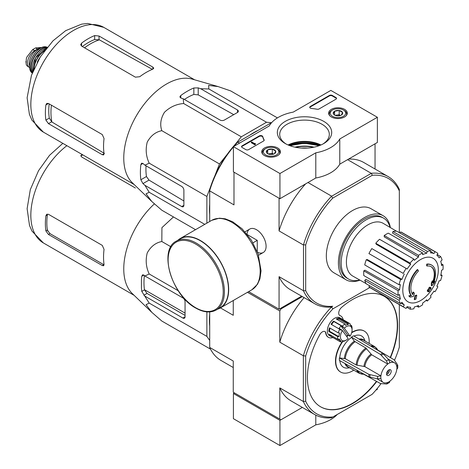 <?xml version="1.0" encoding="UTF-8"?>
<svg xmlns="http://www.w3.org/2000/svg" width="469" height="469" viewBox="0 0 469 469"><rect width="100%" height="100%" fill="white"/><g stroke="black" fill="none" stroke-linecap="round" stroke-linejoin="round"><path stroke-width="0.7" d="M279.94 173.524L233.41 146.656L269.259 125.956A37.016 21.375 180 0 1 293.242 112.109L330.838 90.406L377.375 117.268L339.779 138.976A37.016 21.375 180 0 1 315.795 152.824L279.94 173.524L279.94 198.709L233.41 171.842L233.41 146.656M344.563 109.347A9.333 5.388 180 0 1 347.295 113.222A9.333 5.388 180 0 1 337.967 118.546A9.333 5.388 180 0 1 328.634 113.222A9.333 5.388 180 0 1 334.338 108.192A9.333 5.388 180 0 1 344.563 109.347M277.671 147.97A9.333 5.388 180 0 1 280.403 151.845A9.333 5.388 180 0 1 271.07 157.162A9.333 5.388 180 0 1 261.743 151.845A9.333 5.388 180 0 1 267.447 146.815A9.333 5.388 180 0 1 277.671 147.97M323.745 121.365A27.19 15.7 180 0 1 323.745 143.567A27.19 15.7 180 0 1 285.293 143.567A27.19 15.7 180 0 1 285.293 121.365A27.19 15.7 180 0 1 323.745 121.365M248.676 149.593A2.058 1.19 180 0 1 245.768 149.593L242.133 147.495A2.058 1.19 180 0 1 241.529 146.656A2.058 1.19 180 0 1 242.133 145.818L259.269 135.922A2.058 1.19 180 0 1 261.35 135.629A2.058 1.19 180 0 1 262.751 136.561A42.362 24.458 180 0 0 264.094 139.791A2.058 1.19 180 0 1 264.188 140.143A2.058 1.19 180 0 1 263.59 140.987L248.676 149.593M319.108 108.931A2.058 1.19 180 0 1 317.044 109.224A42.157 24.341 180 0 0 311.439 108.456A2.058 1.19 180 0 1 309.722 107.284A2.058 1.19 180 0 1 310.326 106.445L329.385 95.442A2.058 1.19 180 0 1 332.292 95.442L335.927 97.54A2.058 1.19 180 0 1 336.531 98.379A2.058 1.19 180 0 1 335.927 99.217L319.108 108.931M339.779 138.976L339.779 164.162L377.375 142.459L377.375 117.268M339.779 164.162A37.016 21.375 180 0 1 315.795 178.009L315.795 152.824M315.795 178.009L279.94 198.709M288.288 145.062A27.19 15.7 180 0 1 320.749 145.062M286.178 144.053A24.798 14.316 180 0 1 279.717 134.415A24.798 14.316 180 0 1 295.03 121.19A24.798 14.316 180 0 1 322.051 124.291A24.798 14.316 180 0 1 329.314 134.415A24.798 14.316 180 0 1 322.86 144.053M288.095 144.974A24.798 14.316 180 0 1 320.943 144.974M241.576 146.908A2.058 1.19 180 0 1 242.133 146.322L259.269 136.426A2.058 1.19 180 0 1 261.35 136.133A2.058 1.19 180 0 1 262.751 137.065L262.751 136.561M264.141 140.395A2.058 1.19 180 0 0 264.094 140.295A42.362 24.458 180 0 1 262.751 137.065M255.365 144.053L254.931 144.305L251.296 142.207L251.73 141.955L254.655 143.643L255.077 143.379L255.365 144.558L254.931 144.81L254.931 144.305M255.294 144.012L255.294 143.508M254.931 144.81L251.296 142.711L251.296 142.207M309.769 107.536A2.058 1.19 180 0 1 310.326 106.95L329.385 95.946A2.058 1.19 180 0 1 332.292 95.946L335.927 98.044A2.058 1.19 180 0 1 336.484 98.631M266.486 152.484A4.749 2.744 180 0 1 267.711 149.84A4.749 2.744 180 0 1 272.301 149.13A4.749 2.744 180 0 1 275.661 151.065L274.429 153.715A4.749 2.744 180 0 1 269.839 154.424A4.749 2.744 180 0 1 267.711 153.715A4.749 2.744 180 0 1 266.486 152.484L267.711 149.84L272.301 149.13L275.661 151.065A4.749 2.744 180 0 1 274.429 153.715M264.891 149.048L265.618 148.626A7.715 4.45 180 0 1 276.522 148.626A7.715 4.45 180 0 1 276.522 154.922A7.715 4.45 180 0 1 265.618 154.922A7.715 4.45 180 0 1 265.618 148.626L264.891 149.048A8.741 5.048 180 0 0 262.329 152.618L262.329 153.662M276.522 148.626L277.249 149.048A8.741 5.048 180 0 1 279.811 152.618A8.741 5.048 180 0 1 279.301 154.319M262.839 154.319A8.741 5.048 180 0 1 262.329 152.618M268.549 154.102A4.115 2.374 180 0 1 270.009 153.68L268.198 153.961M273.62 154.09L272.301 153.328L270.009 153.68A4.115 2.374 180 0 1 273.597 154.102M272.301 153.328L272.301 149.13M267.711 153.674L267.711 149.84M333.377 113.867A4.749 2.744 180 0 1 334.608 111.217A4.749 2.744 180 0 1 339.193 110.508A4.749 2.744 180 0 1 342.552 112.449L341.321 115.093A4.749 2.744 180 0 1 336.736 115.802A4.749 2.744 180 0 1 334.608 115.093A4.749 2.744 180 0 1 333.377 113.867L334.608 111.217L339.193 110.508L342.552 112.449A4.749 2.744 180 0 1 341.321 115.093M331.782 110.426L332.509 110.01A7.715 4.45 180 0 1 343.419 110.01A7.715 4.45 180 0 1 343.419 116.306A7.715 4.45 180 0 1 332.509 116.306A7.715 4.45 180 0 1 332.509 110.01L331.782 110.426A8.741 5.048 180 0 0 329.226 113.996L329.226 115.04M343.419 110.01L344.146 110.426A8.741 5.048 180 0 1 346.702 113.996A8.741 5.048 180 0 1 346.192 115.696M329.736 115.696A8.741 5.048 180 0 1 329.226 113.996M335.441 115.48A4.115 2.374 180 0 1 336.9 115.057L335.095 115.339M340.517 115.468L339.193 114.706L336.9 115.057A4.115 2.374 180 0 1 340.488 115.48M339.193 114.706L339.193 110.508M334.608 115.052L334.608 111.217M234.424 392.911L233.41 393.497L233.41 418.682L279.94 445.55L315.795 424.85A37.016 21.375 0 0 0 337.246 414.479M233.41 393.497L279.94 420.365L279.94 445.55M315.795 415.141L315.795 424.85M279.94 420.365L302.353 407.42L280.96 419.773L233.263 392.236L233.263 361.036L209.702 347.435L209.702 311.938M375.821 390.196L377.375 389.299L377.375 388.332M235.174 144.434L241.306 136.807L266.515 122.251L271.428 122.69M214.972 175.564L219.474 163.968L227.266 154.272M206.87 223.138L206.87 196.452L210.411 187.324M209.702 214.45A62.828 36.271 -60 0 1 209.702 204.296M249.514 135.342A62.828 36.271 -60 0 1 258.308 130.265M427.089 266.023L426.649 265.771A71.98 52.821 -100.2 0 0 426.731 264.111L427.171 264.364A18.508 10.687 -60 0 1 431.744 265.149A18.508 10.687 -60 0 1 433.538 282.895A70.889 47.416 -9.5 0 0 434.956 281.242A69.054 55.612 103.8 0 1 434.036 283.382A70.579 47.205 170.5 0 1 431.785 285.832A71.188 33.34 -128 0 0 431.785 283.253A70.45 56.731 -76.2 0 0 432.694 281.154A70.925 33.217 52 0 1 432.758 283.129A16.866 9.738 -60 0 0 431.216 266.744A16.866 9.738 -60 0 0 427.089 266.023A71.98 52.821 -100.2 0 0 427.171 264.364M426.731 264.111A18.508 10.687 -60 0 1 431.304 264.897L431.744 265.149M430.993 266.621A16.866 9.738 -60 0 1 432.729 281.875M431.785 285.832L431.351 285.58A71.188 33.34 -128 0 0 431.351 283A70.45 56.731 -76.2 0 0 432.26 280.902L432.694 281.154M431.351 283L431.785 283.253M434.065 281.535A70.889 47.416 -9.5 0 0 434.523 280.99L434.956 281.242M410.223 297.129L409.789 296.877A69.054 9.304 -144.5 0 0 408.786 295.851A70.889 33.199 8 0 0 411.002 295.4A18.508 10.687 -60 0 1 417.369 269.517L417.803 269.769A71.98 25.766 45.7 0 1 418.477 270.988A16.866 9.738 -60 0 0 412.808 294.649A70.925 47.433 -110.5 0 0 413.465 292.257A70.45 9.497 35.5 0 1 414.449 293.266A71.188 47.615 69.5 0 1 413.494 296.39A70.579 33.053 -172 0 1 410.223 297.129A69.054 9.304 -144.5 0 0 409.22 296.103A70.889 33.199 8 0 0 411.436 295.652A18.508 10.687 -60 0 1 417.803 269.769M411.002 295.4L411.436 295.652M408.786 295.851L409.22 296.103M412.439 294.169A70.925 47.433 -110.5 0 0 413.031 292.005L413.465 292.257M414.66 299.662L414.227 299.41A71.212 41.114 -120 0 0 415.018 295.669L415.452 295.921A70.878 40.92 0 0 0 416.777 295.341A71.435 41.243 60 0 1 415.985 299.087A69.775 40.281 180 0 1 414.66 299.662A71.212 41.114 -120 0 0 415.452 295.921M415.018 295.669A70.878 40.92 0 0 0 416.337 295.089L416.777 295.341M427.699 291.407L427.265 291.155A71.628 41.354 -120 0 0 427.511 289.953A70.549 40.727 0 0 0 428.607 289.162A71.435 41.243 -120 0 0 428.848 287.872L429.282 288.124A70.878 40.92 0 0 0 430.284 287.356A71.212 41.114 60 0 1 430.05 288.646A70.549 40.727 0 0 0 431.081 287.819A70.93 40.955 60 0 1 430.829 289.015A70.192 40.527 180 0 1 429.797 289.848A71.212 41.114 60 0 1 429.493 291.097A69.775 40.281 180 0 1 428.496 291.865A71.435 41.243 -120 0 0 428.795 290.61A70.192 40.527 180 0 1 427.699 291.407A71.628 41.354 -120 0 0 427.951 290.205A70.549 40.727 0 0 0 429.047 289.414A71.435 41.243 -120 0 0 429.282 288.124M428.848 287.872A70.878 40.92 0 0 0 429.85 287.104L430.284 287.356M428.607 289.162L429.047 289.414M427.511 289.953L427.951 290.205M428.197 291.05A71.435 41.243 -120 0 1 428.056 291.612L428.496 291.865M430.184 287.943A70.549 40.727 0 0 0 430.648 287.567L431.081 287.819M399.33 232.671L399.33 190.918A71.874 41.501 -60 0 0 372.269 175.295L371.395 173.278A73.422 42.392 -60 0 1 388.127 176.561A73.422 42.392 -60 0 1 399.33 189.406L399.33 189.529M302.353 296.596L280.96 308.948L279.794 310.965L279.794 342.165L303.355 355.766L305.682 356.03L305.682 401.235A71.775 41.436 -60 0 0 332.931 416.97L331.536 417.773A73.422 42.392 -60 0 1 314.635 414.514A73.422 42.392 -60 0 1 303.355 401.505L303.355 355.766A73.422 42.392 -60 0 1 331.536 306.949L332.744 306.251A71.874 41.501 -60 0 1 305.682 290.628L305.682 244.988A71.874 41.501 -60 0 1 332.744 198.111L372.269 175.295M359.999 280.145A37.016 21.375 -60 0 1 346.069 279.8L333.998 272.835A37.016 21.375 -60 0 1 333.998 230.086A37.016 21.375 -60 0 1 371.014 208.717L383.085 215.681A37.016 21.375 -60 0 1 390.349 227.571M233.41 146.944A73.422 42.392 120 0 0 209.702 190.584L209.702 189.576A71.874 41.501 -60 0 1 236.769 142.699L237.636 142.195A73.422 42.392 120 0 0 233.884 146.381M239.63 143.063L237.636 142.195M237.889 142.054L271.786 122.479M332.744 306.251L331.436 307.007A73.422 42.392 -60 0 1 314.705 303.724A73.422 42.392 -60 0 1 303.502 290.88L303.502 244.736A73.422 42.392 -60 0 1 331.436 196.353L371.395 173.278M331.436 196.353L332.744 198.111M305.682 356.03A71.775 41.436 -60 0 1 332.931 308.831L331.436 307.007M234.137 172.264L279.213 198.287M331.536 196.124L307.981 182.523M371.149 173.254L347.593 159.653M248.64 291.636L279.067 309.2L301.626 296.173M257.516 252.328A13.531 7.809 -120 0 0 266.093 246.295A13.531 7.809 -120 0 0 256.531 229.728A13.531 7.809 -120 0 0 247.011 234.142M303.355 244.941L279.067 230.918L279.067 198.375M209.702 221.503L209.702 190.871L233.99 204.889L233.99 172.346M279.067 309.2L279.067 276.657A73.422 42.392 120 0 0 290.346 289.666L314.705 303.724M303.355 290.68L279.067 276.657M375.048 169.01L375.048 143.801M388.127 176.561L363.768 162.497A73.422 42.392 120 0 0 348.543 159.102M305.577 183.912A73.422 42.392 120 0 0 279.067 230.918M305.682 244.988L303.502 244.736M303.502 290.88L305.682 290.628M399.33 189.406L399.33 190.918M301.514 148.069A22.623 13.062 180 0 1 307.523 148.069M359.688 279.975A35.128 20.278 -60 0 1 348.467 279.002A35.128 20.278 -60 0 1 348.467 238.44A35.128 20.278 -60 0 1 383.595 218.161A35.128 20.278 -60 0 1 390.044 227.395M348.467 279.002L347.013 278.164A35.128 20.278 -60 0 1 347.013 237.601A35.128 20.278 -60 0 1 382.141 217.323L383.595 218.161M346.069 279.8A37.016 21.375 -60 0 1 346.069 237.056A37.016 21.375 -60 0 1 383.085 215.681M420.564 300.576A25.115 14.504 -60 0 1 402.801 290.317A25.115 14.504 -60 0 1 420.564 259.556A25.115 14.504 -60 0 1 438.322 269.81A25.115 14.504 -60 0 1 420.564 300.576M418.53 255.318L418.53 257.006L384.211 236.863L384.211 235.508L418.53 255.318A31.874 18.402 120 0 1 422.598 252.967L422.598 254.655A29.823 17.218 -60 0 1 426.714 253.225L392.506 233.046L392.952 231.528L427.271 251.343L426.714 253.225M413.851 259.093A31.874 18.402 120 0 0 410.094 263.062L375.775 243.247A31.874 18.402 120 0 1 379.532 239.278L413.851 259.093L414.414 260.33A29.823 17.218 -60 0 1 418.53 257.006M410.094 263.062L410.651 264.299L376.22 244.243L375.775 243.247M406.131 268.409A31.874 18.402 120 0 0 403.252 273.392L368.933 253.582A31.874 18.402 120 0 1 371.811 248.593L407.162 269.007A29.823 17.218 -60 0 1 410.651 264.299M403.252 273.392L369.76 254.057M401.951 279.366L400.602 279.501L366.283 259.685L367.368 259.574L401.951 279.366A29.823 17.218 -60 0 1 404.284 273.99M400.602 279.501A31.874 18.402 120 0 0 399.043 284.742L400.397 284.607A29.823 17.218 -60 0 0 399.576 289.83L398.117 290.674A31.874 18.402 120 0 0 398.117 295.376L399.576 294.532A29.823 17.218 -60 0 0 400.397 298.812L399.043 300.236A31.874 18.402 120 0 0 400.602 303.683L401.951 302.259A29.823 17.218 -60 0 0 404.284 304.938L403.252 306.726A31.874 18.402 120 0 0 404.624 307.67A31.874 18.402 120 0 0 406.131 308.391L407.162 306.603A29.823 17.218 -60 0 0 410.651 307.277L410.094 309.159A31.874 18.402 120 0 0 413.851 308.79L414.414 306.908A29.823 17.218 -60 0 0 418.53 305.477L418.53 307.16A31.874 18.402 120 0 0 422.598 304.809L422.598 303.126A29.823 17.218 -60 0 0 426.714 299.802L427.271 301.039A31.874 18.402 120 0 0 431.034 297.07L430.478 295.833A29.823 17.218 -60 0 0 433.966 291.126L434.998 291.724A31.874 18.402 120 0 0 437.876 286.735L436.844 286.143A29.823 17.218 -60 0 0 439.177 280.767L440.526 280.632A31.874 18.402 120 0 0 442.079 275.391L440.731 275.526A29.823 17.218 -60 0 0 441.552 270.302L443.012 269.458A31.874 18.402 120 0 0 443.012 264.756L441.552 265.601A29.823 17.218 -60 0 0 440.731 261.321L442.079 259.896A31.874 18.402 120 0 0 440.526 256.449L439.177 257.874A29.823 17.218 -60 0 0 436.844 255.195L437.876 253.407A31.874 18.402 120 0 0 436.504 252.457A31.874 18.402 120 0 0 434.998 251.742L433.966 253.53L430.823 251.677M392.952 231.528A31.874 18.402 120 0 1 396.715 231.158L431.034 250.974L430.478 252.855A29.823 17.218 -60 0 1 433.966 253.53M431.034 250.974A31.874 18.402 120 0 0 427.271 251.343M366.125 283.604L352.794 276.083A30.438 17.576 -60 0 1 352.706 240.884A30.438 17.576 -60 0 1 383.232 223.367L396.405 231.153M401.106 303.15L404.284 304.938M399.043 300.236L364.724 280.421L365.814 279.278L400.397 298.812M398.117 290.674L363.797 270.859L364.97 270.185L399.576 289.83M363.797 270.859A31.874 18.402 120 0 0 363.797 275.561L398.117 295.376M366.283 259.685A31.874 18.402 120 0 0 364.724 264.926L399.043 284.742M384.211 235.508A31.874 18.402 120 0 1 388.279 233.157L422.598 252.967M436.504 252.457L402.185 232.647A31.874 18.402 120 0 0 400.678 231.926L434.998 251.742M400.678 231.926L400.022 233.064M437.219 254.544L440.526 256.449M441.317 263.777L443.012 264.756M440.913 274.711L442.079 275.391M426.098 300.365L427.271 301.039M416.835 306.187L418.53 307.16M406.787 307.254L410.094 309.159M369.59 285.773L368.933 286.917L403.252 306.726M368.933 286.917A31.874 18.402 120 0 0 370.305 287.86L404.624 307.67M364.724 280.421A31.874 18.402 120 0 0 366.283 283.868L400.602 303.683M277.431 117.901L230.701 90.916L218.097 86.572L208.605 85.452L208.869 88.969L266.515 122.251M208.869 88.969L200.703 88.735L198.217 87.879L193.849 87.979A66.346 38.306 120 0 0 180.764 95.535L179.862 96.925L180.764 97.957L183.25 98.807L183.655 103.52C176.332 104.1 169.936 107.02 164.461 112.29C160.644 118.546 159.765 124.678 161.823 130.681C155.614 131.906 150.754 135.711 147.231 142.113C145.384 149.5 146.041 156.517 149.218 163.171L144.933 165.176L142.951 163.452L141.609 163.183L140.852 164.66A66.346 38.306 120 0 0 140.852 179.774L142.951 183.602L144.933 185.325L149.218 192.284L146.041 193.814L151.757 201.471L161.823 210.218L195.538 229.681M149.218 192.284L204.765 224.352M144.933 185.325L181.708 206.559A3.084 1.782 -120 0 0 183.25 206.712A3.084 1.782 -120 0 0 183.889 205.299L183.889 190.191A3.084 1.782 -120 0 0 181.708 186.41L144.933 165.176M149.218 163.171L206.87 196.452M161.823 130.681L219.474 163.968M183.655 103.52L241.306 136.807M183.25 98.807L220.025 120.041A3.084 1.782 0 0 0 224.393 120.041L237.478 112.484A3.084 1.782 0 0 0 238.381 111.223A3.084 1.782 0 0 0 237.478 109.969L200.703 88.735M84.549 47.815A56.128 32.408 -60 0 1 99.364 39.842L94.674 39.531A55.676 32.144 120 0 0 82.321 46.531M99.364 39.842L151.991 69.136M104.446 153.445L51.918 122.016A56.128 32.408 -60 0 1 51.42 105.197M49.192 103.907A55.676 32.144 120 0 0 49.309 118.106L51.918 122.016M81.588 46.103L135.394 77.168L139.756 76.711A60.466 34.911 -60 0 1 152.841 69.154L153.75 68.204L152.841 67.096L99.035 36.031L94.674 35.574A60.466 34.911 120 0 0 81.588 43.13L80.686 44.696L81.588 46.103L81.588 43.13M48.459 123.634L102.265 154.7L103.678 154.928L104.048 153.668A60.466 34.911 -60 0 1 104.048 138.56L102.265 134.55L48.459 103.485L46.789 103.409L45.88 104.974A60.466 34.911 120 0 0 45.88 120.087L48.459 123.634L51.608 121.817M233.738 114.647L198.217 94.873L193.849 94.445A58.514 33.786 120 0 0 184.358 99.446M146.035 165.815A58.514 33.786 120 0 0 146.451 176.543L149.007 180.108L183.889 200.978M151.481 201.201L132.311 182.758A60.466 34.911 -60 0 1 124.179 164.719A60.466 34.911 -60 0 1 144.769 103.444A60.466 34.911 -60 0 1 192.167 79.085L218.097 86.572M257.258 251.66L257.258 240.351L247.468 234.699M252.99 242.819L257.258 240.351M216.15 310.038L220.219 307.687A39.795 22.975 -120 0 0 220.219 261.737A39.795 22.975 -120 0 0 180.424 238.762L176.356 241.113C158.024 249.825 171.859 295.652 195.843 308.11C203.61 312.489 210.376 313.134 216.15 310.038A39.795 22.975 -120 0 0 216.15 264.088A39.795 22.975 -120 0 0 176.356 241.113M217.739 309.118A40.105 23.151 -120 0 0 220.377 307.951A40.105 23.151 -120 0 0 220.377 261.649A40.105 23.151 -120 0 0 180.272 238.492A40.105 23.151 -120 0 0 177.944 240.192M29.811 67.729A10.078 5.816 -60 0 1 29.611 67.624L26.862 65.736L26.129 64.095L26.323 58.76L26.862 57.042L32.724 49.556L35.556 47.92L40.756 47.521L41.307 47.832M29.611 67.624A10.078 5.816 -60 0 1 28.07 59.551A10.078 5.816 -60 0 1 34.653 50.67L37.491 49.034A10.078 5.816 -60 0 1 40.826 48.067M29.764 66.369A11.309 6.531 -60 0 1 31.575 55.489A11.309 6.531 -60 0 1 40.094 48.477M210.54 349.171L161.823 321.042L151.757 312.295L146.041 304.639L149.218 303.109L141.785 291.407L144.458 289.865L147.02 293.424L185.056 315.385M141.427 287.626L141.427 280.485L141.427 287.626A66.674 38.493 120 0 0 141.785 291.407M151.757 312.295L132.311 293.588A60.466 34.911 -60 0 1 123.851 272.084A60.466 34.911 -60 0 1 154.371 203.892M141.785 276.294L143.877 275.086L142.535 274.816L141.785 276.294A66.674 38.493 120 0 0 141.427 280.485M143.877 275.086L144.933 276.001L149.218 273.996C146.058 267.365 145.39 260.365 147.213 252.984C150.725 246.559 155.591 242.731 161.823 241.512L161.928 227.647L173.471 216.942M209.702 326.066A62.928 36.336 -60 0 1 209.702 314.336M206.87 311.897L206.87 336.39L209.702 340.424M144.933 296.156L182.875 318.058A3.084 1.782 -120 0 0 184.417 318.211A3.084 1.782 -120 0 0 185.056 316.798L185.056 301.684A3.084 1.782 -120 0 0 182.875 297.909L144.933 276.001M144.37 275.514A62.928 36.336 120 0 0 144.458 289.865M391.187 371.249A3.289 1.899 -60 0 1 389.751 374.555A3.289 1.899 -60 0 1 387.218 375.44A3.289 1.899 -60 0 1 387.218 371.641A3.289 1.899 -60 0 1 390.507 369.742A3.289 1.899 -60 0 1 391.187 371.249M344.375 358.404A15.7 9.063 -60 0 1 354.329 341.156L351.416 337.088L380.459 354.441L386.515 360.966L387.769 364.067A11.309 6.531 -60 0 0 380.939 375.904L364.882 366.635L356.135 364.964L345.295 358.709L339.392 357.911A18.613 10.746 -60 0 0 339.392 360.432L368.945 376.906L377.621 378.882L380.939 378.424A11.309 6.531 -60 0 0 383.208 382.387A11.309 6.531 -60 0 0 387.769 382.37L386.515 384.017L387.031 383.912M387.031 383.923L389.393 382.557L389.95 381.109A11.309 6.531 -60 0 0 396.786 369.273L397.753 368.059M397.753 365.339L397.583 364.841L396.786 366.758A11.309 6.531 -60 0 0 394.517 362.795L388.18 359.137M387.769 363.997A11.403 6.584 -60 0 1 389.95 362.736L389.95 362.813A11.309 6.531 -60 0 1 394.517 362.795M380.939 375.904L377.621 376.367L368.945 374.385L339.392 357.911M397.583 364.841L394.159 359.829L377.615 349.938M363.622 374.174L380.459 383.554L386.515 384.017M389.95 362.736L388.695 359.705L382.64 353.18L353.597 335.827A18.613 10.746 -60 0 0 351.416 337.088M354.329 341.156L365.896 348.057L371.712 354.799L387.769 364.067M339.808 360.667A18.08 10.441 120 0 0 347.945 368.024L349.692 367.784M351.416 337.522A18.08 10.441 120 0 0 339.767 357.695M365.117 341.069L364.448 339.439A18.08 10.441 120 0 0 354.007 336.074M342.857 341.403A23.649 13.654 120 0 0 335.781 361.253A23.649 13.654 120 0 0 340.682 372.081A23.649 13.654 120 0 0 352.506 370.909A23.649 13.654 120 0 0 353.761 370.135M369.185 343.419A23.649 13.654 120 0 0 364.331 331.12A23.649 13.654 120 0 0 351.639 332.82M348.186 335.435A23.649 13.654 120 0 0 346.843 336.695M346.609 336.367A9.257 5.341 120 0 0 347.547 335.065L341.027 325.973A9.257 5.341 120 0 0 339.146 328.335L342.423 330.534A8.225 4.749 -60 0 0 340.811 338.888A8.225 4.749 -60 0 0 346.251 340.095L344.797 340.934A10.283 5.939 -60 0 1 344.592 341.057L344.516 341.01M350.085 336.226L344.305 328.177A8.225 4.749 -60 0 1 352.072 330.024A8.225 4.749 -60 0 1 350.085 336.226L347.547 335.065M344.305 328.177L343.208 327.233A9.257 5.341 -60 0 1 343.402 327.045L342.282 326.119A10.283 5.939 -60 0 1 345.008 324.026L345.565 325.38A9.257 5.341 -60 0 1 348.397 324.513L338.946 319.055A9.257 5.341 120 0 0 337.088 319.453M348.397 324.513L347.84 323.159A10.283 5.939 -60 0 1 349.938 323.633A10.283 5.939 -60 0 1 350.085 323.727L350.185 324.964A9.257 5.341 -60 0 1 351.715 326.934L351.621 325.691A10.283 5.939 -60 0 1 352.072 328.341L352.072 330.024M344.592 341.057L345.489 340.541A9.257 5.341 -60 0 1 342.657 341.409L341.76 341.924A10.283 5.939 -60 0 1 339.656 341.444L329.478 335.57A10.283 5.939 -60 0 1 329.478 323.698A10.283 5.939 -60 0 1 339.761 317.759L349.938 323.633M339.656 341.444A10.283 5.939 -60 0 1 339.509 341.356L330.786 336.32A10.283 5.939 120 0 1 329.256 334.35L337.979 339.386A10.283 5.939 -60 0 1 337.533 336.496L328.804 331.46A10.283 5.939 120 0 1 329.473 327.802L338.196 332.843A10.283 5.939 -60 0 1 339.808 329.314L331.085 324.278A10.283 5.939 120 0 1 333.553 321.083L333.946 321.587A9.257 5.341 120 0 0 331.595 324.577M342.282 326.119L333.553 321.083M345.008 324.026L336.285 318.99A10.283 5.939 120 0 1 339.116 318.123L338.946 319.055M347.84 323.159L339.116 318.123M351.621 325.691L350.173 324.859M280.96 308.948L280.233 308.526M279.794 310.965L247.48 292.304M332.89 337.539A12.341 7.123 120 0 1 328.452 337.352A12.341 7.123 120 0 1 326.014 333.283A5.141 2.966 120 0 0 324.999 331.595A5.141 2.966 120 0 0 319.788 334.678A63.755 36.811 120 0 0 320.632 406.811A63.755 36.811 120 0 0 376.754 381.49M390.513 357.654A63.755 36.811 120 0 0 384.381 296.385A63.755 36.811 120 0 0 341.461 307.506A5.141 2.966 120 0 0 338.847 311.973A5.141 2.966 120 0 0 339.785 315.514A5.141 2.966 120 0 0 340.078 315.655L339.785 315.485A5.141 2.966 120 0 1 339.638 315.426M343.173 319.729A12.341 7.123 120 0 0 340.787 315.977A12.341 7.123 120 0 0 340.078 315.655M332.931 416.97L372.081 394.37A71.775 41.436 -60 0 0 380.922 383.753M399.33 304.616L399.33 347.166A71.775 41.436 -60 0 1 394.558 360.128M332.931 308.831L369.801 287.544M305.682 401.235L303.355 401.505L279.794 387.904L279.794 419.104M233.263 300.512L233.263 315.297L220.459 307.904M209.702 347.435A73.422 42.392 120 0 0 220.981 360.444L233.263 367.532M279.794 387.904A73.422 42.392 120 0 0 291.073 400.913L314.635 414.514M304.129 297.622A73.422 42.392 120 0 0 279.794 342.165M326.014 333.283L325.721 333.119A5.141 2.966 120 0 0 324.847 331.513M320.485 406.729A63.755 36.811 120 0 0 376.455 381.326M390.226 357.478A63.755 36.811 120 0 0 384.24 296.302M364.184 331.038A23.649 13.654 120 0 0 364.044 330.95A23.649 13.654 120 0 0 351.75 332.398M347.898 335.271A23.649 13.654 120 0 0 346.655 336.431M342.294 341.614A23.649 13.654 120 0 0 340.388 371.911A23.649 13.654 120 0 0 340.535 371.999M325.721 333.119A12.341 7.123 120 0 0 328.159 337.182A12.341 7.123 120 0 0 328.306 337.264M340.641 315.895A12.341 7.123 120 0 0 340.5 315.807A12.341 7.123 120 0 0 339.785 315.485M342.423 330.534L348.197 338.589A8.225 4.749 -60 0 1 346.251 340.095M339.808 329.314L340.928 330.24A9.257 5.341 -60 0 1 341.326 329.596M338.196 332.843L339.644 333.037A9.257 5.341 -60 0 0 338.981 336.695L337.533 336.496M337.979 339.386L339.339 338.987A9.257 5.341 -60 0 0 340.869 340.957L339.509 341.356M343.208 327.233L341.027 325.973M343.402 327.045L333.946 321.587M330.024 328.124A9.257 5.341 120 0 0 329.531 331.237L328.804 331.46M338.981 336.695L329.531 331.237M340.869 340.957L338.09 339.357M331.366 335.57L330.786 336.32M389.381 369.672A3.289 1.899 -60 0 1 389.446 370.24A3.289 1.899 -60 0 1 387.118 374.268A3.289 1.899 -60 0 1 386.597 374.502M389.434 370A3.91 2.257 -60 0 1 386.907 374.379M388.262 370.34A3.289 1.899 -60 0 1 386.614 373.189M144.429 289.66L185.056 313.11M82.702 154.823A58.408 33.721 120 0 0 81.588 155.655L81.588 154.178M135.394 187.999L81.588 156.933L80.686 155.526M102.265 265.524L103.678 265.753L104.048 264.498A60.466 34.911 -60 0 1 104.048 249.385L102.265 245.375L48.459 214.31L46.789 214.233L45.88 215.799A60.466 34.911 120 0 0 45.88 230.912L47.351 230.062L49.943 233.603L103.749 264.668L102.265 265.524L48.459 234.465L45.88 230.912M45.88 215.799L47.351 214.949A58.408 33.721 120 0 0 47.351 230.062M161.823 241.512L170.874 246.735M149.218 273.996L178.22 290.745M149.218 303.109L206.87 336.39M242.133 146.322L242.133 145.818M259.269 136.426L259.269 135.922M264.094 140.295L264.094 139.791M335.927 98.044L335.927 97.54M332.292 95.946L332.292 95.442M329.385 95.946L329.385 95.442M310.326 106.95L310.326 106.445M288.904 145.314A30.848 17.81 180 0 1 320.134 145.314M318.967 145.548A30.438 17.57 180 0 1 319.283 145.648L304.41 143.227L289.766 145.654A30.438 17.57 180 0 1 290.071 145.548M289.772 145.654A28.052 16.198 180 0 1 319.266 145.654M290.317 145.853A27.472 15.864 180 0 1 318.715 145.853M294.972 147.166A25.654 14.815 180 0 1 314.066 147.166M295.617 147.301A25.367 14.645 180 0 1 313.421 147.301M43.359 132.106A60.466 34.911 -60 0 1 43.359 62.289A60.466 34.911 -60 0 1 103.819 27.378L87.697 23.45L81.665 24.142L65.701 30.649L53.003 40.809L40.387 56.767L31.464 75.292L27.12 97.787L29.4 114.325L31.898 120.117L43.359 132.106L134.134 184.516M152.841 69.154L152.841 67.096M99.035 39.666L99.035 36.031M94.674 39.531L94.674 35.574M45.88 104.974L48.459 103.485M45.88 120.087L49.309 118.106M102.265 154.7L104.048 153.668M180.764 97.957L180.764 95.535M193.849 94.445L193.849 87.979M140.852 179.774L146.451 176.543M140.852 164.66L142.951 163.452M142.951 183.602L149.007 180.108M198.217 94.873L198.217 87.879M237.478 112.484L237.478 109.969M181.708 206.559L183.889 205.299M195.673 307.728A38.974 22.5 -120 0 0 219.533 273.779A38.974 22.5 -120 0 0 171.806 246.219A38.974 22.5 -120 0 0 195.673 307.728M220.377 307.951L251.859 289.778A40.105 23.151 -120 0 0 251.859 243.47A40.105 23.151 -120 0 0 211.754 220.319L180.272 238.492M32.724 49.556L34.653 50.67M35.556 47.92L37.491 49.034M37.796 61.175A16.198 9.351 -60 0 1 39.613 58.027M37.45 61.814A15.993 9.233 -60 0 1 39.994 57.406M33.997 68.855A15.823 9.134 -60 0 1 44.362 50.898M33.668 69.617A16.028 9.251 -60 0 1 44.86 50.23M32.736 71.886A15.794 9.116 -60 0 1 46.355 48.289M32.513 66.704A15.588 8.999 -60 0 1 41.759 50.687M32.414 72.695A15.196 8.776 -60 0 1 34.36 57.095A15.196 8.776 -60 0 1 46.9 47.609M32.291 73.017A15.401 8.893 -60 0 1 34.09 56.937A15.401 8.893 -60 0 1 47.117 47.34M32.238 73.158L31.845 72.759A15.014 8.671 -60 0 1 32.936 56.268A15.014 8.671 -60 0 1 46.671 47.082L47.211 47.228M30.309 62.805A14.609 8.436 -60 0 1 37.28 50.728M25.988 62.529A11.825 6.83 -60 0 1 25.988 61.216M182.875 318.058L185.056 316.798M143.877 295.236L147.02 293.424M389.95 381.186A11.403 6.584 -60 0 1 387.769 382.446M396.85 366.717A11.403 6.584 -60 0 1 396.85 369.238M380.875 378.46A11.403 6.584 -60 0 1 380.875 375.945M364.882 366.635A11.309 6.531 -60 0 1 371.712 354.799M363.956 366.33A11.584 6.689 -60 0 1 370.985 354.154M371.636 346.603A15.149 8.747 -60 0 1 377.721 350.191L377.75 350.261M357.061 365.275A15.149 8.747 -60 0 1 366.623 348.707M363.967 374.133L363.891 374.139A15.149 8.747 -60 0 1 357.747 370.662M370.61 345.993A15.424 8.905 -60 0 1 374.702 346.603L377.721 350.191M356.135 364.964A15.424 8.905 -60 0 1 365.896 348.057M363.891 374.139L359.277 373.318A15.424 8.905 -60 0 1 356.698 370.082M360.063 339.691A15.424 8.905 -60 0 1 363.862 340.347L374.702 346.603M345.295 358.709A15.424 8.905 -60 0 1 355.056 341.801M359.277 373.318L348.438 367.063A15.424 8.905 -60 0 1 345.97 364.096M359.037 339.075A15.7 9.063 -60 0 1 364.601 340.77M349.176 367.485A15.7 9.063 -60 0 1 344.926 363.516M380.459 354.441A17.892 10.33 -60 0 1 382.64 353.18M381.344 355.185A17.605 10.166 -60 0 1 383.525 353.931M386.515 360.966A14.199 8.196 -60 0 1 388.695 359.705M368.945 376.906A17.892 10.33 -60 0 1 368.945 374.385M370.035 377.299A17.605 10.166 -60 0 1 370.035 374.778M377.621 378.882A14.199 8.196 -60 0 1 377.621 376.367M134.134 295.341L43.359 242.93A60.466 34.911 -60 0 1 32.924 198.803A60.466 34.911 -60 0 1 66.879 145.683M48.459 234.465L49.943 233.603M47.703 231.129A56.016 32.343 -60 0 1 47.135 228.391M279.811 152.618L279.811 153.662M346.702 113.996L346.702 115.04M194.6 79.789L103.819 27.378M249.766 229.06L245.006 231.803M263.291 252.492L258.536 255.236M251.859 289.778L257.534 284.214L259.885 278.932L261.063 270.806L258.114 253.969L251.472 240.316L242.051 228.761L232.601 221.731L225.226 218.806L219.428 218.179L211.754 220.319M37.198 62.283L40.27 56.954M32.719 71.921L35.585 57.798L46.378 48.26M31.845 72.759C24.376 66.416 37.444 43.787 46.671 47.082M26.323 58.76L26.129 64.095M383.208 382.387L376.871 378.729M340.682 372.081L340.388 371.911M328.452 337.352L328.159 337.182M397.759 365.339L397.759 368.059M43.359 242.93L31.962 231.065L29.524 225.501L27.114 208.687L30.315 189.628L38.54 170.687L49.538 155.315L62.84 143.35"/></g></svg>
